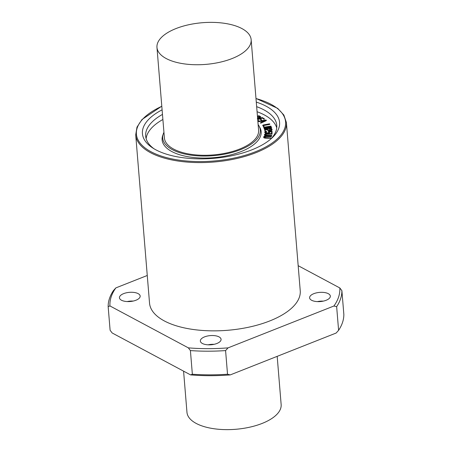 <?xml version="1.0" encoding="UTF-8"?>
<svg xmlns="http://www.w3.org/2000/svg" width="452" height="452" viewBox="0 0 452 452"><rect width="100%" height="100%" fill="white"/><g stroke="black" fill="none" stroke-linecap="round" stroke-linejoin="round"><path stroke-width="0.68" d="M192.354 374.233L190.569 374.889L112.169 332.977L110.107 330.254L108.158 306.603L109.949 305.947L188.343 347.859L190.411 350.582L192.354 374.233A117.187 51.844 175.3 0 0 227.525 374.239L225.582 350.588L228.045 347.87L333.909 306.01L336.65 306.671L338.599 330.322L336.135 333.039L230.266 374.9L227.525 374.239M338.599 330.322A117.187 51.844 175.3 0 0 343.842 314.326L341.893 290.676L339.831 287.958L298.179 265.691M147.267 275.483L115.865 287.896L113.401 290.613A117.187 51.844 175.3 0 0 108.158 306.603M230.266 374.9A115.294 51.008 175.3 0 1 190.569 374.889M341.893 290.676A117.187 51.844 175.3 0 1 336.65 306.671M109.949 305.947A115.294 51.008 175.3 0 1 115.865 287.896M339.831 287.958A115.294 51.008 175.3 0 1 333.909 306.01M271.11 136.108L265.934 136.244L264.171 136.866L264.392 137.346L265.42 137.566L270.302 137.967L265.251 137.832L263.962 137.538L263.652 136.843L264.589 136.165L266.081 135.973L271.11 136.108M271.268 136.685L265.962 136.583L264.2 137.205M270.55 138.267L265.279 138.171L263.991 137.877L263.962 137.538M263.652 137.255L263.652 136.843M263.991 137.877L263.68 137.182M271.81 133.566L266.618 133.922L264.968 134.6L265.29 135.063L266.381 135.238L271.386 135.425L266.262 135.51L264.9 135.272L264.437 134.606L265.245 133.899L266.708 133.651L271.81 133.566M272.025 134.131L266.646 134.261L264.996 134.939M264.985 134.815L265.29 135.063M271.629 135.719L266.29 135.849L264.928 135.611L264.9 135.272M264.454 135.103L264.437 134.606M264.928 135.611L264.465 134.945M265.313 132.413L267.251 132.933L268.629 132.634L269.121 132.086L268.29 131.385L272.132 131.317L271.805 132.792L271.584 131.572L269.149 131.549L269.652 132.125L269.03 132.803L267.211 133.204L265.493 133.069L264.765 132.312L265.171 131.69L266.454 131.317L265.301 132.357M272.132 131.317L271.997 132.747M272.025 133.086L271.539 132.668M271.652 133.108L271.539 132.69L271.652 133.108M271.573 131.911L269.595 131.888M269.528 131.798L269.68 132.459L269.059 133.142L267.239 133.538L265.522 133.402L264.776 132.481M269.556 132.137L269.68 132.459L269.556 132.137M264.793 132.651L264.765 132.312M266.612 131.73L266.59 131.447M266.584 131.391L266.578 131.831L265.33 132.639M269.121 132.086L268.29 131.385M269.149 132.425L268.934 132.131M272.121 129.487L271.731 130.515L271.703 130.176L270.189 130.583L265.205 129.425L265.222 131.097L264.623 129.21L266.522 129.232L270.155 130.317L271.194 130.08L271.584 129.532L269.494 128.848L271.607 128.927L272.121 129.487L271.703 130.176M271.731 130.515L268.985 130.843L267.963 130.08M267.991 130.413L267.759 129.978M267.787 130.317L266.403 129.487M266.431 129.826L265.234 129.764M265.471 130.967L265.499 131.306L265.471 130.978L264.962 131.346L264.623 129.21M271.612 129.871L270.951 129.385L269.561 129.368L269.539 129.029M269.561 129.368L269.494 128.848M270.59 126.125L271.138 126.255L270.867 126.543L265.217 127.843L271.24 127.487L271.686 127.673L271.302 127.933L264.42 128.865L270.465 127.797L264.002 128.012L269.946 126.475L263.697 127.232L270.59 126.125M271.138 126.255L271.149 126.758L270.867 126.543M270.895 126.882L267.234 127.724M271.714 128.012L271.692 127.713M271.686 127.673L271.33 128.272L264.878 129.187M264.657 128.876L264.448 129.204L264.42 128.865M264.448 129.204L264.358 128.701M266.392 128.374L264.46 128.487L264.431 128.153M264.46 128.487L264.03 128.351L264.29 127.78M264.03 128.351L264.318 128.119L264.03 128.351M266.132 127.357L264.07 127.65L263.804 127.3M263.832 127.639L263.742 127.136M269.364 123.848L263.369 125.266L263.928 126.724L262.793 125.39L263.431 124.95L269.364 123.848M269.782 123.91L269.55 124.436L263.392 125.605M264.098 126.543L264.109 126.989L263.928 126.724M263.951 127.057L262.821 125.729L262.866 125.136M257.465 116.48L258.883 115.972L260.086 116.882L258.51 117.503L257.533 117.317M260.115 117.221L258.911 116.311L257.493 116.819M257.437 116.158L258.923 115.706L260.708 116.769L259.883 117.475L257.973 117.723L257.403 118.441M260.731 117.108L260.702 116.746L259.911 117.814L258.002 118.062L258.075 118.362L257.973 117.723M258.002 118.062L257.431 118.78M257.668 118.978L262.267 117.576L264.347 118.814L262.154 117.842L259.928 118.537L261.403 119.752L259.471 118.69L257.691 119.288M264.296 118.712L264.375 119.153L264.024 118.921M264.053 119.26L262.154 117.842M262.183 118.181L260.273 118.769M261.431 120.085L261.205 119.774M261.228 120.113L259.471 118.69M259.499 119.029L257.719 119.622M257.759 120.046L258.668 120.724L257.798 120.537M258.612 120.616L258.697 121.063M258.578 121.142L258.352 120.831M258.38 121.17L257.826 120.87M265.544 120.305L262.652 121.622L261.764 120.859L265.544 120.305M264.431 120.814L262.103 121.153M265.657 120.029L266.245 120.108L266.098 120.401L260.606 122.837L262.228 121.808L261.216 120.944L258.533 121.192L265.657 120.029M266.245 120.108L266.126 120.74L260.855 123.125L260.827 122.786M260.855 123.125L260.335 122.712M261.985 121.916L261.216 120.944M261.245 121.283L258.94 121.616L258.911 121.283M258.94 121.616L258.578 121.096M146.126 138.623A65.777 29.097 175.3 0 1 162.889 119.486M257.075 111.74A65.777 29.097 175.3 0 1 276.731 127.888M258.132 124.588A48.952 21.656 175.3 0 1 259.036 126.012L259.889 127.577A49.692 21.984 175.3 0 1 232.464 154.415A49.692 21.984 175.3 0 1 171.816 151.539A49.692 21.984 175.3 0 1 162.692 135.572L163.279 133.882A48.952 21.656 175.3 0 1 163.94 132.329M317.372 301.614A10.396 4.599 175.3 0 1 323.299 301.128M328.305 293.681A10.396 4.599 175.3 0 1 330.333 296.128A10.396 4.599 175.3 0 1 320.349 301.563A10.396 4.599 175.3 0 1 309.609 297.828A10.396 4.599 175.3 0 1 316.547 292.851A10.396 4.599 175.3 0 1 328.305 293.681M208.112 344.819A10.396 4.599 175.3 0 1 214.039 344.334M219.045 336.887A10.396 4.599 175.3 0 1 221.073 339.333A10.396 4.599 175.3 0 1 211.09 344.769A10.396 4.599 175.3 0 1 200.355 341.034A10.396 4.599 175.3 0 1 207.287 336.056A10.396 4.599 175.3 0 1 219.045 336.887M127.204 301.563A10.396 4.599 175.3 0 1 133.131 301.077M138.137 293.63A10.396 4.599 175.3 0 1 140.165 296.077A10.396 4.599 175.3 0 1 130.182 301.512A10.396 4.599 175.3 0 1 119.447 297.778A10.396 4.599 175.3 0 1 126.379 292.8A10.396 4.599 175.3 0 1 138.137 293.63M228.045 347.87A115.294 51.008 175.3 0 1 188.343 347.859M164.296 320.914A75.603 33.448 -4.7 0 0 249.815 326.96A75.603 33.448 -4.7 0 0 300.235 290.76L286.404 122.498A75.603 33.448 175.3 0 1 235.978 158.703A75.603 33.448 175.3 0 1 150.459 152.657A75.603 33.448 175.3 0 1 135.707 134.888L149.539 303.145A75.603 33.448 -4.7 0 0 164.296 320.914M225.582 350.588A117.187 51.844 175.3 0 1 190.411 350.582M241.927 28.578A47.251 20.905 175.3 0 1 251.148 39.68A47.251 20.905 175.3 0 1 219.632 62.308A47.251 20.905 175.3 0 1 166.183 58.528A47.251 20.905 175.3 0 1 156.963 47.42A47.251 20.905 175.3 0 1 188.478 24.798A47.251 20.905 175.3 0 1 241.927 28.578M251.148 39.68L258.595 130.227A47.251 20.905 175.3 0 1 227.079 152.855A47.251 20.905 175.3 0 1 173.63 149.075A47.251 20.905 175.3 0 1 164.409 137.973L156.963 47.42M183.58 371.154L186.964 412.32A47.251 20.905 -4.7 0 0 196.185 423.422A47.251 20.905 -4.7 0 0 249.634 427.202A47.251 20.905 -4.7 0 0 281.15 404.58L277.183 356.351M259.036 126.012A48.952 21.656 175.3 0 1 232.017 152.454A48.952 21.656 175.3 0 1 172.268 149.612A48.952 21.656 175.3 0 1 163.279 133.882M154.042 148.798A65.777 29.097 175.3 0 1 145.668 136.108A65.777 29.097 175.3 0 1 162.471 114.418M256.657 106.672A65.777 29.097 175.3 0 1 276.777 125.334A65.777 29.097 175.3 0 1 270.584 139.216M256.278 102.095A68.8 30.437 175.3 0 1 271.872 138.08A68.8 30.437 175.3 0 1 155.861 149.821A68.8 30.437 175.3 0 1 152.59 147.889A68.8 30.437 175.3 0 1 162.093 109.842M271.014 136.719L270.985 136.38M265.962 136.583L265.934 136.244M264.821 136.741L264.793 136.402M270.324 138.306L270.302 137.967M265.279 138.171L265.251 137.832M271.771 134.176L271.742 133.837M266.646 134.261L266.618 133.922M265.522 134.459L265.493 134.12M271.415 135.764L271.386 135.425M266.29 135.849L266.262 135.51M272.104 132.973L272.076 132.634M269.059 133.142L269.03 132.803M267.239 133.538L267.211 133.204M265.522 133.402L265.493 133.069M266.364 131.916L266.335 131.577M265.629 132.17L265.601 131.837M270.217 130.922L270.189 130.583M268.985 130.843L268.957 130.504M264.962 131.346L264.934 131.012M270.951 129.385L270.923 129.046M269.793 129.391L269.765 129.052M271.33 128.272L271.302 127.933M264.07 127.65L264.041 127.311M269.55 124.436L269.522 124.097M263.623 125.532L263.595 125.193M263.753 127.063L263.725 126.724M263.606 126.978L263.578 126.645M258.6 116.379L258.572 116.045M258.911 116.311L258.883 115.972M259.211 116.401L259.182 116.062M259.911 117.814L259.883 117.475M258.872 118.091L258.843 117.752M263.861 119.209L263.832 118.87M262.448 118.26L262.42 117.921M261.877 118.232L261.855 117.893M261.041 120.062L261.019 119.729M258.177 121.108L258.154 120.774M260.635 123.176L260.606 122.837M258.691 121.605L258.663 121.266M255.99 98.553A74.846 33.115 175.3 0 1 263.533 148.137A74.846 33.115 175.3 0 1 151.013 151.742A74.846 33.115 175.3 0 1 161.805 106.293M271.358 136.216L271.386 136.555M270.646 137.792L270.675 138.131M272.093 133.673L272.121 134.012M271.703 135.255L271.731 135.594M269.652 132.069L269.68 132.408M266.595 131.419L266.623 131.758M268.268 131.447L268.296 131.786M269.437 128.933L269.465 129.272M271.155 126.311L271.183 126.65M271.692 127.696L271.72 128.029M264.307 128.78L264.335 129.119M263.991 127.972L264.019 128.311M263.691 127.215L263.719 127.554M269.793 123.938L269.816 124.272M264.115 126.583L264.137 126.922M262.759 125.306L262.787 125.645M258.075 117.893L258.103 118.232M264.347 118.786L264.375 119.125M261.527 119.639L261.555 119.978M258.674 120.701L258.702 121.04M266.296 120.192L266.318 120.531M258.521 121.17L258.55 121.509M135.707 134.888L136.996 127.125L141.99 119.52L161.793 106.169M255.979 98.429L277.697 108.367L283.867 115.051L286.404 122.498"/></g></svg>
